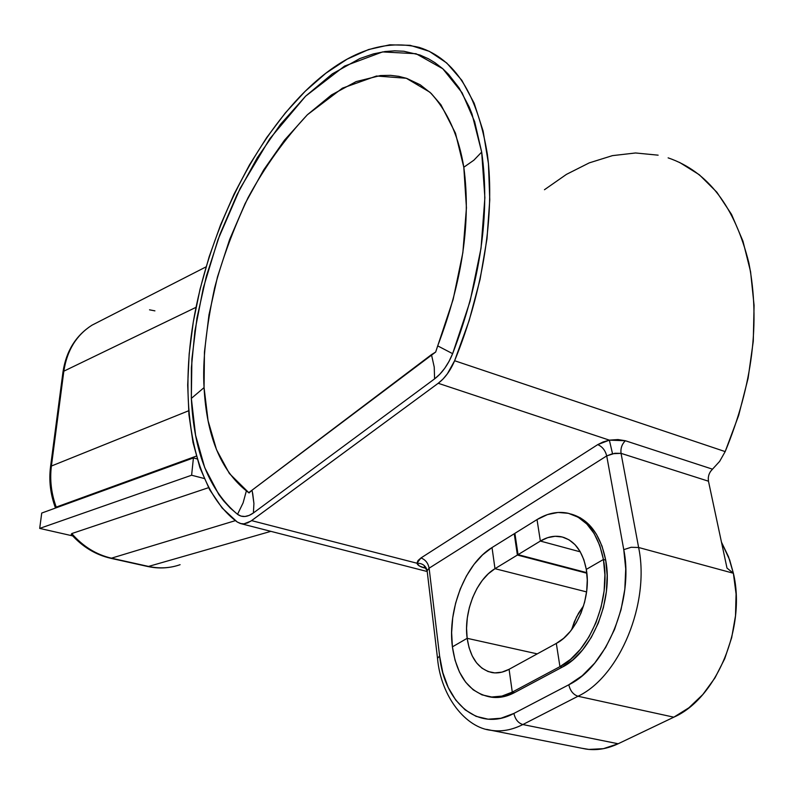 <?xml version="1.0" encoding="UTF-8"?>
<svg xmlns="http://www.w3.org/2000/svg" width="794" height="794" viewBox="0 0 794 794"><rect width="100%" height="100%" fill="white"/><g stroke="black" fill="none" stroke-linecap="round" stroke-linejoin="round"><path stroke-width="1.19" d="M452.63 353.677L437.692 345.876C462.426 281.155 471.13 221.615 463.805 167.246L473.869 160.199L481.68 152.081C490.345 213.179 480.658 280.381 452.63 353.677L449.027 361.389L444.7 368.327L439.816 374.232L434.586 378.877L253.405 512.954L249.127 515.425L244.949 516.487L241.039 516.11L237.525 514.314L230.32 508.12L223.69 500.945L218.797 494.503L204.753 467.716L195.582 435.241L191.344 398.399L191.384 367.791L194.897 331.019L203.284 288.004L217.973 239.669L240.086 188.496L269.771 138.791L305.601 96.183L344.536 66.1L382.569 51.918L416.066 53.724L442.774 68.741L462.078 92.759L474.633 121.631L481.68 152.081L473.869 160.199L463.805 167.246C459.389 139.833 449.086 112.331 429.901 92.223L406.31 78.259L376.505 76.016L342.432 88.154L307.357 114.773C284.709 138.98 264.928 166.651 248.006 197.775C233.367 229.109 222.241 259.132 214.638 287.835C205.954 328.785 202.43 362.034 204.068 387.601L191.344 398.399L191.89 359.007L197.001 317.798L206.42 275.955L219.849 234.597L236.94 194.838L257.266 157.778L280.351 124.529L305.601 96.183L332.349 73.842L359.791 58.567L373.488 53.873L385.09 51.541L394.618 50.826L403.918 51.263L420.026 55.034L428.492 58.806L434.993 62.716L442.734 68.701L448.55 74.348L459.15 87.995L469.155 106.882L472.003 113.999L481.68 152.081L484.886 197.686L481.025 248.264L470.098 301.204L452.63 353.677C448.054 364.793 442.04 373.2 434.586 378.877L253.405 512.954L253.921 503.495L252.343 491.933L251.936 490.265L248.869 492.578L435.668 352.04L431.47 354.64L435.668 352.04L453.136 299.477L462.862 252.641L466.435 207.82L463.805 167.246L455.468 133.184L440.938 104.778L431.172 93.414L420.205 84.779L406.717 78.388L398.767 76.343L390.579 75.351L380.465 75.549L356.119 81.603L331.475 94.952L307.357 114.773L284.52 140.131L263.598 170.045L245.148 203.502L229.645 239.47L217.477 276.927L208.981 314.811L204.445 352.07L204.068 387.601L208.068 420.711L216.534 449.732L229.367 473.492L249.058 492.945L246.378 490.851L248.869 492.578L431.47 354.64L434.239 367.116L434.586 378.877L434.239 367.116L431.47 354.64L435.668 352.04L437.692 345.876L452.63 353.677M581.942 748.276L588.87 749.417L603.43 748.673L618.159 743.76L673.828 717.181L688.934 707.752L702.849 694.492L714.967 677.907L724.733 658.683L731.681 637.661L735.512 615.767L736.078 593.981L733.378 573.248L727.006 568.107L708.466 481.204L621.047 453.354L614.854 453.275L606.715 455.915L623.766 549.656C634.039 599.788 606.566 666.692 568.812 684.765L513.916 713.419C478.603 732.604 444.342 703.166 439.608 656.023L429.117 568.186L606.715 455.915L623.766 549.656L625.722 568.961L624.818 589.277L621.037 609.723L614.556 629.404L605.633 647.467L594.706 663.119L582.24 675.714L568.812 684.765L513.916 713.419L500.925 718.242L488.131 719.195L476.053 716.337L465.135 709.856L455.766 700.11L448.253 687.535L442.814 672.647L439.608 656.023L429.117 568.186L427.093 570.797L426.944 569.933C425.445 565.427 422.11 563.184 416.939 563.214C417.555 565.268 420.125 566.856 424.651 567.978L425.713 567.72L424.651 567.978L419.46 566.023L416.939 563.214L251.579 520.626L416.939 563.214L418.021 560.534L420.939 557.974L597.733 444.62L603.033 441.99L609.355 440.144L438.209 383.284L250.815 521.162L244.006 523.832L241.168 523.712L237.237 522.005C193.448 489.63 178.858 408.166 193.339 321.729C208.137 235.044 250.725 145.272 305.144 91.32C344.01 53.238 382.013 38.598 419.153 47.382C454.813 58.696 477.561 94.357 487.377 154.373C495.178 213.358 483.228 291.2 454.615 360.734L725.18 451.597C752.504 385.259 760.414 322.414 748.891 263.052C734.857 206.569 707.94 171.504 668.121 157.857M488.518 696.646L493.967 697.45L504.2 696.546L514.562 692.567L562.241 667.149L572.831 659.883L582.647 649.859L591.252 637.453L598.269 623.171L603.39 607.618L606.398 591.47L607.172 575.402L605.693 560.098L602.051 546.193L596.433 534.233L589.108 524.675L580.384 517.847L571.114 514.075C588.91 519.187 600.433 534.531 605.693 560.098L603.42 559.482C611.241 599.291 589.724 651.943 559.939 666.642L562.241 667.149L514.562 692.567L512.279 692.1C504.269 696.318 496.429 697.837 488.767 696.685C468.748 692.011 456.629 675.406 452.401 646.852C447.32 609.385 465.552 563.383 492.022 547.552L514.244 533.747L514.978 533.945L514.244 533.747L517.39 555.046L514.244 533.747L492.022 547.552L482.593 554.847L473.968 564.435L466.435 575.968L460.252 589.009L455.627 603.112L452.719 617.792L451.627 632.54L452.401 646.852L467.16 638.316L466.564 628.282L467.309 617.911L469.343 607.589L472.609 597.664L476.966 588.493L482.276 580.424L488.36 573.734L494.99 568.683L492.022 547.552L494.99 568.683L517.39 555.046L494.99 568.683L586.587 591.907L494.99 568.683C476.38 579.531 463.438 612.065 467.16 638.316L452.401 646.852L467.16 638.316L537.24 653.869L467.16 638.316L452.401 646.852L455.051 660.211L459.498 672.121L465.612 682.125L473.194 689.817L481.988 694.859L491.685 697.003L501.917 696.09L512.279 692.1L559.939 666.642L562.241 667.149C592.026 652.47 613.534 599.877 605.693 560.098L603.42 559.482L586.3 569.387L587.262 579.967L586.697 591.054L584.612 602.18L581.079 612.889L576.265 622.744L570.36 631.329L563.621 638.316L556.316 643.418L559.939 666.642L512.279 692.1L509.083 669.302L501.917 672.151L494.821 672.895L488.062 671.526L481.898 668.121L476.559 662.851L472.232 655.943L469.065 647.656L467.16 638.316L537.24 653.869L467.16 638.316C470.187 657.978 478.554 669.411 492.25 672.627L492.27 672.637M425.941 567.531L424.314 566.708L427.112 570.608L437.613 659.119L437.514 658.266L439.608 656.023L437.504 658.295C440.928 696.983 466.009 727.89 491.317 730.351L585.744 749.03C596.363 750.677 607.162 748.921 618.159 743.76L673.828 717.181C716.446 698.631 746.32 627.181 733.378 573.248L729.716 560.058L721.468 542.163L728.505 556.723L733.378 573.248L638.624 547.493C650.246 602.706 619.796 676.647 577.992 696.249L522.849 724.545C512.09 729.974 501.58 731.909 491.317 730.351L486.653 729.368M488.538 696.646L491.039 697.132C498.711 698.293 506.562 696.775 514.562 692.567L512.279 692.1L509.083 669.302C503.366 672.379 497.759 673.491 492.25 672.627M561.189 536.744C554.291 535.424 547.354 536.863 540.367 541.061L580.305 551.85L540.367 541.061L537.022 519.584L514.889 533.34L518.045 554.649L586.766 572.653L518.045 554.649L514.889 533.34L537.022 519.584C547.255 513.291 557.467 511.147 567.65 513.152C586.071 517.777 597.991 533.221 603.42 559.482L586.3 569.387C591.51 596.919 576.831 632.957 556.316 643.418L559.939 666.642L570.529 659.377L580.345 649.333L588.95 636.907L595.976 622.615L601.098 607.053L604.115 590.885L604.889 574.796L603.42 559.482L599.788 545.567L594.18 533.608L586.855 524.04L578.141 517.212L568.415 513.321L558.043 512.458L547.453 514.591L537.022 519.584L540.367 541.061L547.681 537.667L555.085 536.278L562.291 537.002L569.03 539.821L575.025 544.674L580.037 551.393L583.858 559.74L586.3 569.387L603.42 559.482L586.3 569.387C582.607 550.877 574.231 539.989 561.189 536.744L564.286 537.598M586.835 573.218L517.39 555.046L586.835 573.218M571.581 629.781L574.251 621.97L578.528 613.216L583.59 605.792L576.553 616.878L571.581 629.781M509.083 669.302L556.316 643.418L509.083 669.302M540.367 541.061L518.045 554.649L540.367 541.061M438.209 383.284L609.355 440.144L618 439.558L625.354 440.739L712.506 469.175L719.652 461.364L725.18 451.597L454.615 360.734C450.406 370.679 444.938 378.192 438.209 383.284L442.943 379.125L447.359 373.845L454.615 360.734L469.165 320.528L480.062 279.468L486.98 238.815L489.769 199.81L488.439 163.584L483.129 131.099L474.137 103.16L461.86 80.343L446.754 63.014L429.356 51.342L410.18 45.327L389.755 44.811L368.585 49.536L347.147 59.153L325.868 73.227L305.144 91.32L285.314 112.937L266.685 137.59L249.534 164.795L234.091 194.044L220.583 224.851L209.169 256.73L200.048 289.185L193.339 321.729L189.18 353.846L187.692 385.04L188.942 414.756L193.002 442.476L199.899 467.626L209.616 489.64L222.102 507.952L237.237 522.005L240.433 523.544L243.966 523.832L247.728 522.849L251.579 520.626L438.209 383.284M618.159 743.76L522.849 724.545L618.159 743.76M673.828 717.181L577.992 696.249L673.828 717.181M490.305 730.182C500.865 732.038 511.713 730.162 522.849 724.545C518.164 723.046 515.197 719.334 513.916 713.419C515.197 719.334 518.164 723.046 522.849 724.545L577.992 696.249C573.268 694.641 570.211 690.82 568.812 684.765C570.211 690.82 573.268 694.641 577.992 696.249C619.796 676.647 650.246 602.706 638.624 547.493L631.141 547.284L623.766 549.656L631.141 547.284L638.624 547.493L621.047 453.354L638.624 547.493L733.378 573.248L727.006 568.107L708.466 481.204L621.047 453.354C620.461 448.412 621.901 444.213 625.354 440.739L712.506 469.175L710.412 471.596M71.5 534.61L71.748 533.568C83.042 546.461 96.273 554.669 111.438 558.182L235.381 520.636L111.438 558.182L148.538 566.43L270.873 531.345L148.538 566.43L111.438 558.182C96.273 554.669 83.042 546.461 71.748 533.568L71.48 534.59M544.456 189.726L566.45 174.372L589.247 162.879L612.442 155.634L635.567 152.974L658.127 155.167M679.565 162.413L699.335 174.769L716.843 192.188L731.562 214.44L742.946 241.118L750.568 271.667L754.082 305.333L753.278 341.222L748.097 378.291L738.648 415.451L725.18 451.597L719.652 461.364L712.506 469.175C709.141 472.49 707.791 476.499 708.466 481.204L708.258 477.988M427.093 570.797L427.222 571.491L427.112 570.618L429.117 568.186C428.095 563.006 425.366 559.601 420.939 557.974L597.733 444.62L609.355 440.144L625.354 440.739C621.901 444.213 620.461 448.412 621.047 453.354L612.531 453.721L609.355 440.144L612.531 453.721L606.715 455.915C605.296 450.387 602.309 446.615 597.733 444.62C602.309 446.615 605.296 450.387 606.715 455.915L429.117 568.186C428.095 563.006 425.366 559.601 420.939 557.974L416.939 563.214C422.11 563.184 425.445 565.427 426.944 569.933L427.093 570.797M72.661 535.89L39.7 528.407L41.725 513.053L193.418 457.93L197.091 458.902L193.418 457.93L41.725 513.053L39.7 528.407L191.612 475.229L193.418 457.93L191.612 475.229L39.7 528.407L72.661 535.89M149.52 309.819L154.909 310.861M56.225 507.098L56.414 507.713L56.225 507.098L196.297 456.113L56.225 507.098C51.282 493.521 49.675 479.834 51.402 466.028L63.838 371.175C66.984 350.511 76.343 335.197 91.906 325.232L99.419 321.381L91.995 325.173C76.373 335.137 66.994 350.472 63.838 371.175L62.934 372.336L63.838 371.175L195.999 307.338L63.838 371.175L51.402 466.028L50.508 467.021L51.402 466.028L188.605 410.786L51.402 466.028C49.675 479.834 51.282 493.521 56.225 507.098L55.501 508.041C50.419 494.424 48.771 480.628 50.548 466.673L62.984 371.929C66.19 351.047 75.867 335.465 91.995 325.173L206.063 266.863M180.099 564.693C170.015 568.216 159.495 568.792 148.538 566.43C159.177 568.722 169.41 568.246 179.245 564.991M71.748 533.568L208.564 487.675L71.748 533.568M204.157 478.484L191.612 475.229L204.157 478.484M249.058 492.945L251.936 490.265L252.71 493.6L253.921 503.495L253.405 512.954C247.43 517.192 242.14 517.648 237.525 514.314L243.103 502.88L246.378 490.851L249.058 492.945M204.068 387.601C206.648 435.956 220.752 470.376 246.378 490.851L243.103 502.88L237.525 514.314C209.308 490.752 193.905 452.114 191.344 398.399L204.068 387.601M488.776 696.685L491.039 697.132M241.168 523.712L427.222 571.531M174.71 566.291C165.877 568.425 156.865 568.484 147.654 566.489L110.584 558.251C95.508 554.768 82.387 546.778 71.222 534.293"/></g></svg>
